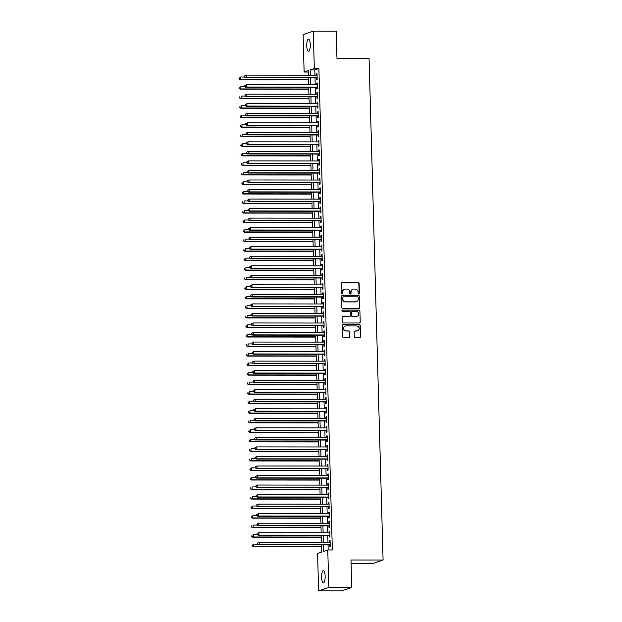 <?xml version="1.0" encoding="UTF-8"?>
<svg xmlns="http://www.w3.org/2000/svg" width="622" height="622" viewBox="0 0 622 622"><rect width="100%" height="100%" fill="white"/><g stroke="black" fill="none" stroke-linecap="round" stroke-linejoin="round"><path stroke-width="0.93" d="M358.801 294.019A0.661 0.63 71 0 0 359.415 293.359L359.135 283.422A0.941 0.894 71 0 0 358.21 282.481L341.999 282.466A0.941 0.894 71 0 0 341.128 283.407L341.408 293.343A0.661 0.63 71 0 0 342.248 293.973A0.661 0.63 71 0 0 342.668 293.351L342.629 292.06A3.009 2.869 71 0 1 345.428 289.067L346.781 289.067A3.009 2.869 71 0 1 349.743 292.068L349.782 293.351A0.661 0.63 71 0 0 350.621 293.973A0.661 0.63 71 0 0 351.041 293.351L351.002 292.068A3.009 2.869 71 0 1 353.801 289.075L355.154 289.075A3.009 2.869 71 0 1 358.117 292.076L358.148 293.359A0.661 0.63 71 0 0 358.801 294.019M358.855 294.012A0.661 0.63 71 0 0 359.135 293.46L358.855 283.515A0.941 0.894 71 0 0 357.93 282.575L341.727 282.567A0.941 0.894 71 0 0 341.587 282.575M342.108 293.996A0.661 0.63 71 0 0 342.388 293.444L342.629 292.06M350.481 294.004A0.661 0.63 71 0 0 350.761 293.452L351.002 292.068M321.605 577.34A6.134 1.773 90 0 1 323.378 570.599A6.134 1.773 90 0 1 325.135 576.127A6.134 1.773 90 0 1 323.362 582.868A6.134 1.773 90 0 1 321.605 577.34M306.763 45.857A6.134 1.773 90 0 1 308.528 39.116A6.134 1.773 90 0 1 310.285 44.644A6.134 1.773 90 0 1 308.52 51.377A6.134 1.773 90 0 1 306.763 45.857M354.276 336.611A0.941 0.894 71 0 0 355.201 337.552L359.749 337.552A0.941 0.894 71 0 0 360.62 336.619L360.309 325.578A0.941 0.894 71 0 0 359.384 324.637L343.181 324.622A0.941 0.894 71 0 0 342.302 325.563L342.613 336.603A0.941 0.894 71 0 0 343.538 337.536L349.035 337.544A0.941 0.894 71 0 0 349.906 336.611L349.774 331.884A0.941 0.894 71 0 0 348.849 330.943L346.127 330.943A2.519 2.395 71 0 1 345.233 326.06A2.519 2.395 71 0 1 345.988 325.936L356.655 325.944A2.519 2.395 71 0 1 357.541 330.826A2.519 2.395 71 0 1 356.795 330.951L355.014 330.951A0.941 0.894 71 0 0 354.143 331.884L354.276 336.611M308.302 72.028L304.127 72.028L303.085 34.607L313.278 31.1L336.207 31.123L336.968 58.53L369.071 58.554L383.082 560.01L350.979 559.987L351.741 587.393L328.813 587.37L318.62 590.877L317.578 553.463L321.706 552.041L321.512 544.919M313.278 31.1L314.32 68.521L310.191 69.944L310.331 75.161M323.456 544.919L323.634 551.38L327.771 549.957L332.35 549.957L318.907 68.521L314.32 68.521M327.771 549.957L328.813 587.37M358.933 308.45A0.941 0.894 71 0 0 359.804 307.517L359.5 296.476A0.941 0.894 71 0 0 358.575 295.536L342.364 295.52A0.941 0.894 71 0 0 341.494 296.461L341.805 307.501A0.941 0.894 71 0 0 342.73 308.434L358.933 308.45M359.905 311.023L360.216 322.064A0.941 0.894 71 0 1 359.337 323.005L343.134 322.989A0.941 0.894 71 0 1 342.209 322.048L342.077 317.329A0.941 0.894 71 0 1 342.947 316.388L349.525 316.396A0.941 0.894 71 0 0 350.396 315.463L350.31 312.33A0.941 0.894 71 0 0 349.385 311.389L342.543 311.381A0.661 0.63 71 0 1 342.31 310.106A0.661 0.63 71 0 1 342.504 310.075L358.98 310.09A0.941 0.894 71 0 1 359.905 311.023L360.216 322.064M316.45 77.789L316.497 79.46L317.189 79.219L317.026 73.497L316.341 73.738L316.38 75.169M316.722 87.321L316.769 88.993L317.453 88.752L317.298 83.029L316.606 83.27L316.645 84.701M316.987 96.853L317.033 98.525L317.718 98.284L317.562 92.569L316.87 92.802L316.909 94.233M317.251 106.385L317.298 108.057L317.99 107.824L317.826 102.101L317.142 102.335L317.181 103.765M317.515 115.925L317.562 117.589L318.254 117.356L318.091 111.633L317.407 111.867L317.445 113.297M317.788 125.457L317.834 127.121L318.518 126.888L318.363 121.166L317.671 121.407L317.71 122.837M318.052 134.99L318.099 136.653L318.783 136.42L318.627 130.698L317.935 130.939L317.974 132.369M318.316 144.522L318.363 146.193L319.055 145.952L318.892 140.23L318.207 140.471L318.246 141.902M318.581 154.054L318.627 155.725L319.319 155.484L319.156 149.77L318.472 150.003L318.511 151.434M318.853 163.586L318.899 165.258L319.584 165.017L319.428 159.302L318.736 159.535L318.775 160.966M319.117 173.126L319.164 174.79L319.848 174.557L319.692 168.834L319 169.067L319.039 170.498M319.381 182.658L319.428 184.322L320.12 184.089L319.957 178.366L319.273 178.607L319.311 180.038M319.646 192.19L319.692 193.854L320.384 193.621L320.221 187.898L319.537 188.139L319.576 189.57M319.918 201.722L319.965 203.394L320.649 203.153L320.493 197.431L319.801 197.672L319.84 199.102M320.182 211.255L320.229 212.926L320.913 212.685L320.758 206.97L320.066 207.204L320.105 208.634M320.447 220.787L320.493 222.458L321.185 222.217L321.022 216.503L320.338 216.736L320.377 218.167M320.711 230.319L320.758 231.99L321.45 231.757L321.286 226.035L320.602 226.268L320.641 227.699M320.983 239.859L321.03 241.523L321.714 241.289L321.558 235.567L320.866 235.808L320.905 237.239M321.247 249.391L321.294 251.055L321.978 250.822L321.823 245.099L321.131 245.34L321.17 246.771M321.512 258.923L321.558 260.595L322.25 260.354L322.087 254.631L321.403 254.872L321.442 256.303M321.776 268.455L321.823 270.127L322.515 269.886L322.351 264.171L321.667 264.404L321.706 265.835M322.048 277.987L322.095 279.659L322.779 279.418L322.624 273.703L321.932 273.937L321.971 275.367M322.313 287.519L322.359 289.191L323.043 288.958L322.888 283.235L322.196 283.469L322.235 284.899M322.577 297.059L322.624 298.723L323.316 298.49L323.152 292.768L322.468 293.001L322.507 294.439M322.841 306.592L322.888 308.255L323.58 308.022L323.417 302.3L322.732 302.541L322.771 303.971M323.113 316.124L323.16 317.788L323.844 317.554L323.689 311.832L322.997 312.073L323.036 313.504M323.378 325.656L323.424 327.327L324.109 327.086L323.953 321.364L323.261 321.605L323.3 323.036M323.642 335.188L323.689 336.86L324.381 336.619L324.217 330.904L323.533 331.137L323.572 332.568M323.906 344.72L323.953 346.392L324.645 346.151L324.482 340.436L323.798 340.669L323.837 342.1M324.179 354.26L324.225 355.924L324.909 355.691L324.754 349.968L324.062 350.202L324.101 351.632M324.443 363.792L324.49 365.456L325.174 365.223L325.018 359.5L324.326 359.741L324.365 361.172M324.707 373.324L324.754 374.988L325.446 374.755L325.283 369.033L324.598 369.274L324.637 370.704M324.972 382.857L325.018 384.528L325.71 384.287L325.547 378.565L324.863 378.806L324.902 380.236M325.244 392.389L325.29 394.06L325.975 393.819L325.819 388.105L325.127 388.338L325.166 389.769M325.508 401.921L325.555 403.592L326.239 403.351L326.083 397.637L325.392 397.87L325.43 399.301M325.772 411.461L325.819 413.125L326.511 412.891L326.348 407.169L325.664 407.402L325.703 408.833M326.037 420.993L326.083 422.657L326.775 422.424L326.612 416.701L325.928 416.942L325.967 418.373M326.309 430.525L326.356 432.189L327.04 431.956L326.884 426.233L326.192 426.474L326.231 427.905M326.573 440.057L326.62 441.729L327.304 441.488L327.149 435.765L326.457 436.006L326.496 437.437M326.838 449.589L326.884 451.261L327.576 451.02L327.413 445.305L326.729 445.539L326.768 446.969M327.102 459.122L327.149 460.793L327.841 460.552L327.677 454.837L326.993 455.071L327.032 456.501M327.374 468.654L327.421 470.325L328.105 470.092L327.95 464.37L327.258 464.603L327.296 466.033M327.638 478.194L327.685 479.857L328.369 479.624L328.214 473.902L327.522 474.143L327.561 475.573M327.903 487.726L327.95 489.39L328.641 489.156L328.478 483.434L327.794 483.675L327.833 485.106M328.167 497.258L328.214 498.93L328.906 498.688L328.743 492.966L328.058 493.207L328.097 494.638M328.439 506.79L328.486 508.462L329.17 508.221L329.015 502.506L328.323 502.739L328.362 504.17M328.704 516.322L328.75 517.994L329.435 517.753L329.279 512.038L328.587 512.271L328.626 513.702M328.968 525.854L329.015 527.526L329.707 527.293L329.543 521.57L328.859 521.804L328.898 523.234M329.232 535.394L329.279 537.058L329.971 536.825L329.808 531.102L329.124 531.336L329.162 532.766M318.907 68.521L314.771 69.944L314.919 75.169M314.996 77.789L315.183 84.701M315.261 87.321L315.455 94.233M315.525 96.853L315.719 103.765M315.789 106.385L315.984 113.297M316.062 115.917L316.248 122.829M316.326 125.457L316.52 132.369M316.59 134.99L316.785 141.902M316.855 144.522L317.049 151.434M317.127 154.054L317.313 160.966M317.391 163.586L317.585 170.498M317.655 173.118L317.85 180.03M317.92 182.658L318.114 189.57M318.192 192.19L318.378 199.102M318.456 201.722L318.651 208.634M318.721 211.255L318.915 218.167M318.985 220.787L319.179 227.699M319.257 230.319L319.444 237.231M319.521 239.851L319.716 246.771M319.786 249.391L319.98 256.303M320.05 258.923L320.244 265.835M320.322 268.455L320.509 275.367M320.587 277.987L320.781 284.899M320.851 287.519L321.045 294.431M321.115 297.052L321.31 303.971M321.387 306.592L321.574 313.504M321.652 316.124L321.846 323.036M321.916 325.656L322.11 332.568M322.18 335.188L322.375 342.1M322.453 344.72L322.639 351.632M322.717 354.252L322.911 361.164M322.981 363.792L323.176 370.704M323.246 373.324L323.44 380.236M323.518 382.857L323.704 389.769M323.782 392.389L323.976 399.301M324.046 401.921L324.241 408.833M324.311 411.453L324.505 418.365M324.583 420.993L324.77 427.905M324.847 430.525L325.042 437.437M325.112 440.057L325.306 446.969M325.376 449.589L325.57 456.501M325.648 459.122L325.835 466.033M325.912 468.654L326.107 475.566M326.177 478.186L326.371 485.106M326.441 487.726L326.636 494.638M326.713 497.258L326.9 504.17M326.978 506.79L327.172 513.702M327.242 516.322L327.436 523.234M327.506 525.854L327.701 532.766M327.778 535.386L327.965 542.298M328.043 544.926L328.183 549.957M329.505 544.926L329.551 546.59L330.235 546.357L330.08 540.635L329.388 540.876L329.427 542.306M351.072 563.501L372.889 563.516L383.082 560.01M351.741 587.393L341.556 590.9L318.62 590.877M308.388 75.161L308.263 70.605L304.127 72.028M321.434 542.298L321.24 535.386M321.17 532.766L320.975 525.854M320.905 523.226L320.711 516.314M320.633 513.694L320.447 506.782M320.369 504.162L320.175 497.25M320.105 494.63L319.91 487.718M319.84 485.098L319.646 478.186M319.568 475.566L319.381 468.654M319.304 466.026L319.109 459.114M319.039 456.494L318.845 449.582M318.775 446.961L318.581 440.049M318.503 437.429L318.316 430.517M318.239 427.897L318.044 420.985M317.974 418.365L317.78 411.453M317.71 408.833L317.515 401.913M317.438 399.293L317.251 392.381M317.173 389.761L316.979 382.849M316.909 380.229L316.715 373.317M316.645 370.696L316.45 363.784M316.373 361.164L316.186 354.252M316.108 351.632L315.914 344.72M315.844 342.092L315.649 335.18M315.579 332.56L315.385 325.648M315.307 323.028L315.121 316.116M315.043 313.496L314.849 306.584M314.779 303.964L314.584 297.052M314.514 294.431L314.32 287.519M314.25 284.892L314.056 277.98M313.978 275.359L313.783 268.447M313.713 265.827L313.519 258.915M313.449 256.295L313.255 249.383M313.185 246.763L312.99 239.851M312.913 237.231L312.718 230.319M312.648 227.699L312.454 220.779M312.384 218.159L312.19 211.247M312.12 208.627L311.925 201.715M311.847 199.094L311.653 192.182M311.583 189.562L311.389 182.65M311.319 180.03L311.124 173.118M311.054 170.498L310.86 163.578M310.782 160.958L310.588 154.046M310.518 151.426L310.324 144.514M310.254 141.894L310.059 134.982M309.989 132.362L309.795 125.45M309.717 122.829L309.523 115.917M309.453 113.297L309.258 106.385M309.188 103.757L308.994 96.845M308.924 94.225L308.73 87.313M308.652 84.693L308.458 77.781M310.409 77.781L310.603 84.693M310.673 87.313L310.868 94.225M310.938 96.853L311.132 103.765M311.21 106.385L311.397 113.297M311.474 115.917L311.669 122.829M311.739 125.45L311.933 132.362M312.003 134.982L312.197 141.894M312.275 144.514L312.462 151.426M312.539 154.054L312.734 160.966M312.804 163.586L312.998 170.498M313.068 173.118L313.263 180.03M313.34 182.65L313.527 189.562M313.605 192.182L313.799 199.094M313.869 201.715L314.063 208.627M314.133 211.247L314.328 218.167M314.405 220.787L314.592 227.699M314.67 230.319L314.864 237.231M314.934 239.851L315.129 246.763M315.198 249.383L315.393 256.295M315.471 258.915L315.657 265.827M315.735 268.447L315.929 275.367M315.999 277.987L316.194 284.899M316.264 287.519L316.458 294.431M316.536 297.052L316.722 303.964M316.8 306.584L316.995 313.496M317.065 316.116L317.259 323.028M317.329 325.648L317.523 332.56M317.601 335.188L317.788 342.1M317.865 344.72L318.06 351.632M318.13 354.252L318.324 361.164M318.394 363.784L318.588 370.696M318.666 373.317L318.853 380.229M318.93 382.849L319.125 389.761M319.195 392.389L319.389 399.301M319.459 401.921L319.654 408.833M319.731 411.453L319.918 418.365M319.996 420.985L320.19 427.897M320.26 430.517L320.454 437.429M320.524 440.049L320.719 446.961M320.796 449.582L320.983 456.501M321.061 459.122L321.255 466.033M321.325 468.654L321.52 475.566M321.59 478.186L321.784 485.098M321.862 487.718L322.048 494.63M322.126 497.25L322.32 504.162M322.39 506.782L322.585 513.694M322.655 516.322L322.849 523.234M322.927 525.854L323.113 532.766M323.191 535.386L323.386 542.298M314.771 69.944L310.191 69.944M316.341 73.738L317.033 73.738M316.606 83.27L317.298 83.27M316.87 92.802L317.57 92.802M317.142 102.335L317.834 102.335M317.407 111.867L318.099 111.874M317.671 121.407L318.363 121.407M317.935 130.939L318.635 130.939M318.207 140.471L318.899 140.471M318.472 150.003L319.164 150.003M318.736 159.535L319.428 159.535M319 169.067L319.7 169.067M319.273 178.607L319.965 178.607M319.537 188.139L320.229 188.139M319.801 197.672L320.493 197.672M320.066 207.204L320.765 207.204M320.338 216.736L321.03 216.736M320.602 226.268L321.294 226.268M320.866 235.808L321.558 235.808M321.131 245.34L321.831 245.34M321.403 254.872L322.095 254.872M321.667 264.404L322.359 264.404M321.932 273.937L322.624 273.937M322.196 283.469L322.896 283.469M322.468 293.001L323.16 293.009M322.732 302.541L323.424 302.541M322.997 312.073L323.689 312.073M323.261 321.605L323.961 321.605M323.533 331.137L324.225 331.137M323.798 340.669L324.49 340.669M324.062 350.202L324.754 350.209M324.326 359.741L325.026 359.741M324.598 369.274L325.29 369.274M324.863 378.806L325.555 378.806M325.127 388.338L325.819 388.338M325.392 397.87L326.091 397.87M325.664 407.402L326.356 407.402M325.928 416.942L326.62 416.942M326.192 426.474L326.884 426.474M326.457 436.006L327.156 436.006M326.729 445.539L327.421 445.539M326.993 455.071L327.685 455.071M327.258 464.603L327.95 464.603M327.522 474.143L328.222 474.143M327.794 483.675L328.486 483.675M328.058 493.207L328.75 493.207M328.323 502.739L329.015 502.739M328.587 512.271L329.287 512.271M328.859 521.804L329.551 521.804M329.124 531.336L329.815 531.343M329.388 540.876L330.08 540.876M352.767 289.277A3.009 2.869 71 0 0 350.73 292.161M344.394 289.269A3.009 2.869 71 0 0 342.357 292.153M359.073 308.442A0.941 0.894 71 0 0 359.532 307.61L359.221 296.57A0.941 0.894 71 0 0 358.295 295.629L342.092 295.621A0.941 0.894 71 0 0 341.952 295.629M358.264 297.503A0.661 0.63 71 0 0 357.619 296.849L343.391 296.834A0.661 0.63 71 0 0 342.784 297.487L342.823 298.848A3.009 2.869 71 0 0 345.785 301.841L355.504 301.849A3.009 2.869 71 0 0 358.303 298.855L358.264 297.503M343.064 296.927A0.661 0.63 71 0 0 342.504 297.58L342.784 297.487M356.266 301.748A3.009 2.869 71 0 1 355.232 301.942L345.505 301.934A3.009 2.869 71 0 1 342.543 298.941L342.504 297.58M359.477 322.989A0.941 0.894 71 0 0 359.936 322.165M349.657 316.388A0.941 0.894 71 0 1 349.245 316.489L342.675 316.481A0.941 0.894 71 0 0 342.535 316.497M359.633 311.117A0.941 0.894 71 0 0 358.7 310.184L342.224 310.168A0.661 0.63 71 0 0 342.178 310.168M356.344 316.404A2.519 2.395 71 0 0 358.637 313.504A2.519 2.395 71 0 0 356.204 311.397L352.441 311.389A0.941 0.894 71 0 0 351.57 312.33L351.655 315.463A0.941 0.894 71 0 0 352.581 316.396L356.064 316.497A2.519 2.395 71 0 0 356.95 316.318M352.029 311.498A0.941 0.894 71 0 0 351.29 312.423L351.57 312.33M356.064 316.497L352.309 316.497A0.941 0.894 71 0 1 351.383 315.556L351.29 312.423M357.401 330.873A2.519 2.395 71 0 1 356.515 331.044L354.742 331.044A0.941 0.894 71 0 0 354.602 331.06M345.101 326.115A2.519 2.395 71 0 0 345.848 331.036L346.127 330.943M349.167 337.536A0.941 0.894 71 0 0 349.634 336.704L349.502 331.977A0.941 0.894 71 0 0 348.569 331.044L345.848 331.036M359.881 337.544A0.941 0.894 71 0 0 360.348 336.712L360.037 325.671A0.941 0.894 71 0 0 359.112 324.731L342.901 324.723A0.941 0.894 71 0 0 342.769 324.731M244.539 77.004L240.574 77.004L240.644 79.383L239.952 79.624L308.512 79.686M239.221 78.745L239.198 77.789L238.949 78.838L240.644 79.383L308.504 79.445M239.952 79.624L238.949 78.838M244.43 75.985L244.454 76.941L244.43 75.985L246.087 75.106L317.072 75.169M244.703 75.892L246.087 75.106L246.149 77.493L245.465 77.727L317.15 77.789M317.142 77.548L246.149 77.493L244.734 76.848M244.454 76.941L245.465 77.727M244.804 86.544L240.838 86.536L240.908 88.923L240.216 89.156L308.776 89.218M239.486 88.277L239.462 87.321L239.213 88.371L240.908 88.923L308.776 88.977M240.216 89.156L239.213 88.371M245.076 96.076L241.111 96.068L241.173 98.455L240.489 98.688L309.048 98.75M239.758 97.809L239.727 96.853L239.478 97.903L241.173 98.455L309.041 98.509M240.489 98.688L239.478 97.903M245.34 105.608L241.375 105.6L241.437 107.987L240.753 108.22L309.313 108.282M240.022 107.342L239.991 106.385L239.742 107.435L241.437 107.987L309.305 108.041M240.753 108.22L239.742 107.435M245.604 115.14L241.639 115.14L241.709 117.519L241.017 117.76L309.577 117.815M240.286 116.874L240.263 115.925L240.014 116.967L241.709 117.519L309.569 117.581M241.017 117.76L240.014 116.967M244.695 85.517L244.718 86.474L244.695 85.517L246.351 84.639L317.344 84.701M244.967 85.424L246.351 84.639L246.413 87.026L245.729 87.259L317.414 87.321M317.407 87.088L246.413 87.026L244.998 86.38M244.718 86.474L245.729 87.259M244.959 95.057L244.99 96.006L244.959 95.057L246.615 94.171L317.609 94.233M245.239 94.956L246.615 94.171L246.685 96.558L245.993 96.791L317.679 96.853M317.671 96.62L246.685 96.558L245.262 95.912M244.99 96.006L245.993 96.791M245.231 104.589L245.255 105.538L245.231 104.589L246.88 103.711L317.873 103.765M245.503 104.496L246.88 103.711L246.95 106.09L246.258 106.331L317.951 106.385M317.943 106.152L246.95 106.09L245.527 105.445M245.255 105.538L246.258 106.331M245.496 114.121L245.519 115.078L245.496 114.121L247.152 113.243L318.137 113.305M245.768 114.028L247.152 113.243L247.214 115.622L246.53 115.863L318.215 115.925M318.207 115.684L247.214 115.622L245.799 114.977M245.519 115.078L246.53 115.863M245.869 124.672L241.904 124.672L241.974 127.051L241.282 127.292L309.842 127.347M240.551 126.406L240.527 125.457L240.279 126.507L241.974 127.051L309.842 127.113M241.282 127.292L240.279 126.507M245.76 123.654L245.783 124.61L245.76 123.654L247.416 122.775L318.41 122.837M246.032 123.56L247.416 122.775L247.478 125.154L246.794 125.395L318.48 125.457M318.472 125.216L247.478 125.154L246.063 124.509M245.783 124.61L246.794 125.395M246.141 134.204L242.176 134.204L242.238 136.583L241.554 136.824L310.114 136.879M240.823 135.938L240.792 134.99L240.543 136.039L242.238 136.583L310.106 136.646M241.554 136.824L240.543 136.039M246.024 133.186L246.055 134.142L246.024 133.186L247.68 132.307L318.674 132.369M246.304 133.092L247.68 132.307L247.75 134.694L247.058 134.927L318.744 134.99M318.736 134.749L247.75 134.694L246.328 134.049M246.055 134.142L247.058 134.927M246.405 143.736L242.44 143.736L242.502 146.123L241.818 146.357L310.378 146.419M241.087 145.478L241.056 144.522L240.807 145.571L242.502 146.123L310.37 146.178M241.818 146.357L240.807 145.571M246.296 142.718L246.32 143.674L246.296 142.718L247.945 141.839L318.938 141.902M246.569 142.625L247.945 141.839L248.015 144.226L247.323 144.459L319.016 144.522M319.008 144.288L248.015 144.226L246.592 143.581M246.32 143.674L247.323 144.459M246.67 153.276L242.704 153.269L242.774 155.655L242.082 155.889L310.642 155.951M241.352 155.01L241.328 154.054L241.079 155.103L242.774 155.655L310.635 155.71M242.082 155.889L241.079 155.103M246.561 152.258L246.584 153.206L246.561 152.258L248.217 151.371L319.203 151.434M246.833 152.157L248.217 151.371L248.279 153.758L247.595 153.992L319.28 154.054M319.273 153.821L248.279 153.758L246.864 153.113M246.584 153.206L247.595 153.992M246.934 162.809L242.969 162.801L243.039 165.188L242.347 165.421L310.907 165.483M241.616 164.542L241.593 163.586L241.344 164.636L243.039 165.188L310.907 165.242M242.347 165.421L241.344 164.636M246.825 161.79L246.848 162.739L246.825 161.79L248.481 160.911L319.475 160.966M247.097 161.697L248.481 160.911L248.543 163.291L247.859 163.532L319.545 163.586M319.537 163.353L248.543 163.291L247.128 162.645M246.848 162.739L247.859 163.532M247.206 172.341L243.241 172.341L243.303 174.72L242.619 174.961L311.179 175.015M241.888 174.074L241.857 173.118L241.608 174.168L243.303 174.72L311.171 174.782M242.619 174.961L241.608 174.168M247.089 171.322L247.121 172.271L247.089 171.322L248.746 170.444L319.739 170.506M247.369 171.229L248.746 170.444L248.816 172.823L248.124 173.064L319.809 173.126M319.801 172.885L248.816 172.823L247.393 172.177M247.121 172.271L248.124 173.064M247.47 181.873L243.505 181.873L243.567 184.252L242.883 184.493L311.443 184.547M242.152 183.607L242.121 182.658L241.872 183.7L243.567 184.252L311.435 184.314M242.883 184.493L241.872 183.7M247.362 180.854L247.385 181.811L247.362 180.854L249.01 179.976L320.003 180.038M247.634 180.761L249.01 179.976L249.08 182.355L248.388 182.596L320.081 182.658M320.073 182.417L249.08 182.355L247.657 181.71M247.385 181.811L248.388 182.596M247.735 191.405L243.77 191.405L243.84 193.784L243.148 194.025L311.708 194.08M242.417 193.139L242.393 192.19L242.145 193.24L243.84 193.784L311.7 193.846M243.148 194.025L242.145 193.24M247.626 190.386L247.649 191.343L247.626 190.386L249.282 189.508L320.268 189.57M247.898 190.293L249.282 189.508L249.344 191.895L248.66 192.128L320.346 192.19M320.338 191.949L249.344 191.895L247.929 191.249M247.649 191.343L248.66 192.128M247.999 200.937L244.034 200.937L244.104 203.324L243.412 203.557L311.972 203.619M242.681 202.679L242.658 201.722L242.409 202.772L244.104 203.324L311.972 203.378M243.412 203.557L242.409 202.772M247.89 199.919L247.914 200.875L247.89 199.919L249.546 199.04L320.54 199.102M248.162 199.825L249.546 199.04L249.609 201.427L248.924 201.66L320.61 201.722M320.602 201.489L249.609 201.427L248.194 200.782M247.914 200.875L248.924 201.66M248.271 210.477L244.306 210.469L244.368 212.856L243.684 213.089L312.244 213.152M242.953 212.211L242.922 211.255L242.673 212.304L244.368 212.856L312.236 212.911M243.684 213.089L242.673 212.304M248.155 209.451L248.186 210.407L248.155 209.451L249.811 208.572L320.804 208.634M248.435 209.357L249.811 208.572L249.881 210.959L249.189 211.192L320.874 211.255M320.866 211.021L249.881 210.959L248.458 210.314M248.186 210.407L249.189 211.192M248.536 220.009L244.57 220.001L244.633 222.388L243.948 222.622L312.508 222.684M243.218 221.743L243.186 220.787L242.938 221.836L244.633 222.388L312.501 222.443M243.948 222.622L242.938 221.836M248.427 218.991L248.45 219.939L248.427 218.991L250.075 218.104L321.069 218.167M248.699 218.89L250.075 218.104L250.145 220.491L249.453 220.732L321.146 220.787M321.139 220.553L250.145 220.491L248.722 219.846M248.45 219.939L249.453 220.732M248.8 229.541L244.835 229.534L244.905 231.92L244.213 232.154L312.773 232.216M243.482 231.275L243.459 230.319L243.21 231.368L244.905 231.92L312.765 231.975M244.213 232.154L243.21 231.368M248.691 228.523L248.714 229.471L248.691 228.523L250.347 227.644L321.333 227.699M248.963 228.429L250.347 227.644L250.409 230.023L249.725 230.264L321.411 230.327M321.403 230.086L250.409 230.023L248.994 229.378M248.714 229.471L249.725 230.264M249.064 239.073L245.099 239.073L245.169 241.453L244.477 241.694L313.037 241.748M243.746 240.807L243.723 239.859L243.474 240.901L245.169 241.453L313.037 241.515M244.477 241.694L243.474 240.901M248.955 238.055L248.979 239.011L248.955 238.055L250.612 237.176L321.605 237.239M249.228 237.962L250.612 237.176L250.674 239.556L249.99 239.797L321.675 239.859M321.667 239.618L250.674 239.556L249.259 238.91M248.979 239.011L249.99 239.797M249.336 248.606L245.371 248.606L245.433 250.985L244.749 251.226L313.309 251.28M244.018 250.339L243.987 249.391L243.738 250.441L245.433 250.985L313.301 251.047M244.749 251.226L243.738 250.441M249.22 247.587L249.251 248.543L249.22 247.587L250.876 246.709L321.869 246.771M249.5 247.494L250.876 246.709L250.946 249.095L250.254 249.329L321.939 249.391M321.932 249.15L250.946 249.095L249.523 248.45M249.251 248.543L250.254 249.329M249.601 258.138L245.636 258.138L245.698 260.517L245.014 260.758L313.574 260.82M244.283 259.879L244.252 258.923L244.003 259.973L245.698 260.517L313.566 260.579M245.014 260.758L244.003 259.973M249.492 257.119L249.515 258.076L249.492 257.119L251.14 256.241L322.134 256.303M249.764 257.026L251.14 256.241L251.21 258.628L250.518 258.861L322.212 258.923M322.204 258.682L251.21 258.628L249.787 257.982M249.515 258.076L250.518 258.861M249.865 267.678L245.9 267.67L245.97 270.057L245.278 270.29L313.838 270.352M244.547 269.412L244.524 268.455L244.275 269.505L245.97 270.057L313.83 270.111M245.278 270.29L244.275 269.505M249.756 266.651L249.78 267.608L249.756 266.651L251.412 265.773L322.398 265.835M250.028 266.558L251.412 265.773L251.475 268.16L250.79 268.393L322.476 268.455M322.468 268.222L251.475 268.16L250.06 267.514M249.78 267.608L250.79 268.393M250.13 277.21L246.164 277.202L246.234 279.589L245.542 279.822L314.102 279.884M244.811 278.944L244.788 277.987L244.539 279.037L246.234 279.589L314.102 279.643M245.542 279.822L244.539 279.037M250.021 276.191L250.044 277.14L250.021 276.191L251.677 275.305L322.67 275.367M250.293 276.09L251.677 275.305L251.739 277.692L251.055 277.925L322.74 277.987M322.732 277.754L251.739 277.692L250.324 277.047M250.044 277.14L251.055 277.925M250.402 286.742L246.436 286.734L246.499 289.121L245.814 289.354L314.374 289.417M245.084 288.476L245.052 287.519L244.804 288.569L246.499 289.121L314.367 289.176M245.814 289.354L244.804 288.569M250.285 285.723L250.316 286.672L250.285 285.723L251.941 284.845L322.935 284.899M250.565 285.63L251.941 284.845L252.011 287.224L251.319 287.465L323.005 287.527M322.997 287.286L252.011 287.224L250.588 286.579M250.316 286.672L251.319 287.465M250.666 296.274L246.701 296.274L246.763 298.653L246.079 298.894L314.639 298.949M245.348 298.008L245.317 297.059L245.068 298.101L246.763 298.653L314.631 298.715M246.079 298.894L245.068 298.101M250.557 295.256L250.58 296.212L250.557 295.256L252.205 294.377L323.199 294.439M250.829 295.162L252.205 294.377L252.275 296.756L251.583 296.997L323.277 297.059M323.269 296.818L252.275 296.756L250.853 296.111M250.58 296.212L251.583 296.997M250.93 305.806L246.965 305.806L247.035 308.185L246.343 308.426L314.903 308.481M245.612 307.54L245.589 306.592L245.34 307.641L247.035 308.185L314.895 308.248M246.343 308.426L245.34 307.641M250.822 304.788L250.845 305.744L250.822 304.788L252.478 303.909L323.463 303.971M251.094 304.694L252.478 303.909L252.54 306.288L251.856 306.529L323.541 306.592M323.533 306.351L252.54 306.288L251.125 305.651M250.845 305.744L251.856 306.529M251.195 315.338L247.229 315.338L247.299 317.718L246.607 317.959L315.167 318.013M245.877 317.072L245.853 316.124L245.604 317.173L247.299 317.718L315.167 317.78M246.607 317.959L245.604 317.173M251.467 324.878L247.502 324.871L247.564 327.258L246.88 327.491L315.44 327.553M246.149 326.612L246.118 325.656L245.869 326.705L247.564 327.258L315.432 327.312M246.88 327.491L245.869 326.705M251.731 334.411L247.766 334.403L247.828 336.79L247.144 337.023L315.704 337.085M246.413 336.144L246.382 335.188L246.133 336.238L247.828 336.79L315.696 336.844M247.144 337.023L246.133 336.238M251.086 314.32L251.109 315.276L251.086 314.32L252.742 313.441L323.735 313.504M251.358 314.227L252.742 313.441L252.804 315.828L252.12 316.062L323.805 316.124M323.798 315.883L252.804 315.828L251.389 315.183M251.109 315.276L252.12 316.062M251.35 323.852L251.381 324.808L251.35 323.852L253.006 322.973L324 323.036M251.63 323.759L253.006 322.973L253.076 325.36L252.384 325.594L324.07 325.656M324.062 325.423L253.076 325.36L251.653 324.715M251.381 324.808L252.384 325.594M251.622 333.392L251.646 334.341L251.622 333.392L253.271 332.506L324.264 332.568M251.894 333.291L253.271 332.506L253.341 334.893L252.649 335.126L324.342 335.188M324.334 334.955L253.341 334.893L251.918 334.247M251.646 334.341L252.649 335.126M251.996 343.943L248.03 343.935L248.1 346.322L247.408 346.555L315.968 346.617M246.677 345.676L246.654 344.72L246.405 345.77L248.1 346.322L315.96 346.376M247.408 346.555L246.405 345.77M251.887 342.924L251.91 343.873L251.887 342.924L253.543 342.046L324.528 342.1M252.159 342.831L253.543 342.046L253.605 344.425L252.921 344.666L324.606 344.72M324.598 344.487L253.605 344.425L252.19 343.779M251.91 343.873L252.921 344.666M252.26 353.475L248.295 353.475L248.365 355.854L247.673 356.095L316.233 356.149M246.942 355.209L246.918 354.26L246.67 355.302L248.365 355.854L316.233 355.916M247.673 356.095L246.67 355.302M252.151 352.456L252.174 353.405L252.151 352.456L253.807 351.578L324.801 351.64M252.423 352.363L253.807 351.578L253.869 353.957L253.185 354.198L324.871 354.26M324.863 354.019L253.869 353.957L252.454 353.312M252.174 353.405L253.185 354.198M252.532 363.007L248.567 363.007L248.629 365.386L247.945 365.627L316.505 365.682M247.214 364.741L247.183 363.792L246.934 364.834L248.629 365.386L316.497 365.448M247.945 365.627L246.934 364.834M252.415 361.988L252.446 362.945L252.415 361.988L254.071 361.11L325.065 361.172M252.695 361.895L254.071 361.11L254.141 363.489L253.449 363.73L325.135 363.792M325.127 363.551L254.141 363.489L252.719 362.844M252.446 362.945L253.449 363.73M252.796 372.539L248.831 372.539L248.893 374.918L248.209 375.159L316.769 375.214M247.478 374.273L247.447 373.324L247.198 374.374L248.893 374.918L316.761 374.98M248.209 375.159L247.198 374.374M252.688 371.521L252.711 372.477L252.688 371.521L254.336 370.642L325.329 370.704M252.96 371.427L254.336 370.642L254.406 373.029L253.714 373.262L325.407 373.324M325.399 373.083L254.406 373.029L252.983 372.384M252.711 372.477L253.714 373.262M253.061 382.071L249.095 382.071L249.165 384.458L248.473 384.691L317.033 384.754M247.743 383.813L247.719 382.857L247.47 383.906L249.165 384.458L317.026 384.513M248.473 384.691L247.47 383.906M252.952 381.053L252.975 382.009L252.952 381.053L254.608 380.174L325.594 380.236M253.224 380.959L254.608 380.174L254.67 382.561L253.986 382.794L325.671 382.857M325.664 382.623L254.67 382.561L253.255 381.916M252.975 382.009L253.986 382.794M253.325 391.611L249.36 391.603L249.43 393.99L248.738 394.224L317.298 394.286M248.007 393.345L247.984 392.389L247.735 393.438L249.43 393.99L317.298 394.045M248.738 394.224L247.735 393.438M253.216 390.593L253.24 391.541L253.216 390.593L254.872 389.706L325.866 389.769M253.488 390.492L254.872 389.706L254.934 392.093L254.25 392.327L325.936 392.389M325.928 392.155L254.934 392.093L253.519 391.448M253.24 391.541L254.25 392.327M253.597 401.143L249.632 401.136L249.694 403.522L249.01 403.756L317.57 403.818M248.279 402.877L248.248 401.921L247.999 402.97L249.694 403.522L317.562 403.577M249.01 403.756L247.999 402.97M253.481 400.125L253.512 401.073L253.481 400.125L255.137 399.246L326.13 399.301M253.76 400.024L255.137 399.246L255.207 401.625L254.515 401.866L326.2 401.921M326.192 401.688L255.207 401.625L253.784 400.98M253.512 401.073L254.515 401.866M253.862 410.675L249.896 410.675L249.958 413.055L249.274 413.296L317.834 413.35M248.543 412.409L248.512 411.453L248.264 412.503L249.958 413.055L317.826 413.117M249.274 413.296L248.264 412.503M253.753 409.657L253.776 410.606L253.753 409.657L255.401 408.778L326.394 408.833M254.025 409.564L255.401 408.778L255.471 411.158L254.779 411.399L326.472 411.461M326.464 411.22L255.471 411.158L254.048 410.512M253.776 410.606L254.779 411.399M254.126 420.208L250.161 420.208L250.231 422.587L249.539 422.828L318.099 422.882M248.808 421.941L248.784 420.993L248.536 422.035L250.231 422.587L318.091 422.649M249.539 422.828L248.536 422.035M254.017 419.189L254.04 420.145L254.017 419.189L255.673 418.311L326.659 418.373M254.289 419.096L255.673 418.311L255.735 420.69L255.051 420.931L326.737 420.993M326.729 420.752L255.735 420.69L254.32 420.044M254.04 420.145L255.051 420.931M254.39 429.74L250.425 429.74L250.495 432.119L249.803 432.36L318.363 432.414M249.072 431.474L249.049 430.525L248.8 431.575L250.495 432.119L318.363 432.181M249.803 432.36L248.8 431.575M254.281 428.721L254.305 429.678L254.281 428.721L255.937 427.843L326.931 427.905M254.553 428.628L255.937 427.843L256 430.23L255.315 430.463L327.001 430.525M326.993 430.284L256 430.23L254.585 429.584M254.305 429.678L255.315 430.463M254.662 439.272L250.697 439.272L250.759 441.659L250.075 441.892L318.635 441.954M249.344 441.014L249.313 440.057L249.064 441.107L250.759 441.659L318.627 441.713M250.075 441.892L249.064 441.107M254.546 438.253L254.577 439.21L254.546 438.253L256.202 437.375L327.195 437.437M254.826 438.16L256.202 437.375L256.272 439.762L255.58 439.995L327.265 440.057M327.258 439.824L256.272 439.762L254.849 439.116M254.577 439.21L255.58 439.995M254.927 448.812L250.961 448.804L251.024 451.191L250.339 451.424L318.899 451.486M249.609 450.546L249.577 449.589L249.329 450.639L251.024 451.191L318.892 451.245M250.339 451.424L249.329 450.639M254.818 447.786L254.841 448.742L254.818 447.786L256.466 446.907L327.46 446.969M255.09 447.692L256.466 446.907L256.536 449.294L255.844 449.527L327.537 449.589M327.53 449.356L256.536 449.294L255.113 448.649M254.841 448.742L255.844 449.527M255.191 458.344L251.226 458.336L251.296 460.723L250.604 460.956L319.164 461.019M249.873 460.078L249.85 459.122L249.601 460.171L251.296 460.723L319.156 460.778M250.604 460.956L249.601 460.171M255.082 457.326L255.106 458.274L255.082 457.326L256.738 456.439L327.724 456.501M255.354 457.224L256.738 456.439L256.8 458.826L256.116 459.059L327.802 459.122M327.794 458.888L256.8 458.826L255.385 458.181M255.106 458.274L256.116 459.059M255.455 467.876L251.49 467.868L251.56 470.255L250.868 470.489L319.428 470.551M250.137 469.61L250.114 468.654L249.865 469.703L251.56 470.255L319.428 470.31M250.868 470.489L249.865 469.703M255.347 466.858L255.37 467.806L255.347 466.858L257.003 465.979L327.996 466.033M255.619 466.764L257.003 465.979L257.065 468.358L256.381 468.599L328.066 468.661M328.058 468.42L257.065 468.358L255.65 467.713M255.37 467.806L256.381 468.599M255.728 477.408L251.762 477.408L251.824 479.787L251.14 480.028L319.7 480.083M250.409 479.142L250.378 478.194L250.13 479.235L251.824 479.787L319.692 479.85M251.14 480.028L250.13 479.235M255.611 476.39L255.642 477.346L255.611 476.39L257.267 475.511L328.26 475.573M255.891 476.296L257.267 475.511L257.337 477.89L256.645 478.131L328.33 478.194M328.323 477.953L257.337 477.89L255.914 477.245M255.642 477.346L256.645 478.131M255.992 486.94L252.027 486.94L252.089 489.32L251.405 489.561L319.965 489.615M250.674 488.674L250.643 487.726L250.394 488.775L252.089 489.32L319.957 489.382M251.405 489.561L250.394 488.775M255.883 485.922L255.906 486.878L255.883 485.922L257.531 485.043L328.525 485.106M256.155 485.829L257.531 485.043L257.601 487.423L256.909 487.664L328.603 487.726M328.595 487.485L257.601 487.423L256.178 486.785M255.906 486.878L256.909 487.664M256.256 496.473L252.291 496.473L252.361 498.852L251.669 499.093L320.229 499.155M250.938 498.214L250.915 497.258L250.666 498.308L252.361 498.852L320.221 498.914M251.669 499.093L250.666 498.308M256.147 495.454L256.171 496.41L256.147 495.454L257.803 494.576L328.789 494.638M256.419 495.361L257.803 494.576L257.866 496.962L257.181 497.196L328.867 497.258M328.859 497.017L257.866 496.962L256.451 496.317M256.171 496.41L257.181 497.196M256.521 506.013L252.555 506.005L252.625 508.392L251.933 508.625L320.493 508.687M251.202 507.746L251.179 506.79L250.93 507.84L252.625 508.392L320.493 508.446M251.933 508.625L250.93 507.84M256.412 504.986L256.435 505.943L256.412 504.986L258.068 504.108L329.061 504.17M256.684 504.893L258.068 504.108L258.13 506.495L257.446 506.728L329.131 506.79M329.124 506.557L258.13 506.495L256.715 505.849M256.435 505.943L257.446 506.728M256.793 515.545L252.827 515.537L252.89 517.924L252.205 518.157L320.765 518.219M251.475 517.279L251.443 516.322L251.195 517.372L252.89 517.924L320.758 517.978M252.205 518.157L251.195 517.372M256.676 514.526L256.707 515.475L256.676 514.526L258.332 513.64L329.326 513.702M256.956 514.425L258.332 513.64L258.402 516.027L257.71 516.26L329.396 516.322M329.388 516.089L258.402 516.027L256.979 515.381M256.707 515.475L257.71 516.26M257.057 525.077L253.092 525.069L253.154 527.456L252.47 527.689L321.03 527.751M251.739 526.811L251.708 525.854L251.459 526.904L253.154 527.456L321.022 527.51M252.47 527.689L251.459 526.904M256.948 524.058L256.972 525.007L256.948 524.058L258.596 523.18L329.59 523.234M257.22 523.965L258.596 523.18L258.666 525.559L257.974 525.8L329.668 525.854M329.66 525.621L258.666 525.559L257.244 524.914M256.972 525.007L257.974 525.8M257.321 534.609L253.356 534.609L253.426 536.988L252.734 537.229L321.294 537.284M252.003 536.343L251.98 535.394L251.731 536.436L253.426 536.988L321.286 537.05M252.734 537.229L251.731 536.436M257.213 533.59L257.236 534.547L257.213 533.59L258.869 532.712L329.854 532.774M257.485 533.497L258.869 532.712L258.931 535.091L258.247 535.332L329.932 535.394M329.924 535.153L258.931 535.091L257.516 534.446M257.236 534.547L258.247 535.332M257.586 544.141L253.62 544.141L253.69 546.52L252.998 546.761L321.558 546.816M252.268 545.875L252.244 544.926L251.996 545.976L253.69 546.52L321.558 546.582M252.998 546.761L251.996 545.976M257.477 543.123L257.5 544.079L257.477 543.123L259.133 542.244L330.127 542.306M257.749 543.029L259.133 542.244L259.195 544.623L258.511 544.864L330.196 544.926M330.189 544.685L259.195 544.623L257.78 543.978M257.5 544.079L258.511 544.864"/></g></svg>
